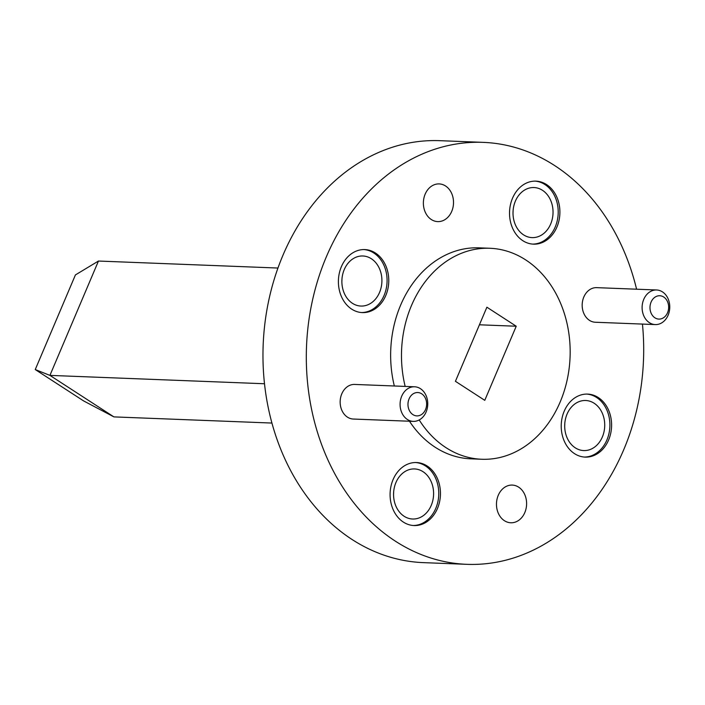 <?xml version="1.0" encoding="UTF-8"?>
<svg xmlns="http://www.w3.org/2000/svg" width="705" height="705" viewBox="0 0 705 705"><rect width="100%" height="100%" fill="white"/><g stroke="black" fill="none" stroke-linecap="round" stroke-linejoin="round"><path stroke-width="1.06" d="M636.589 289.209A211.139 168.618 92.2 0 0 483.216 142.366L439.876 140.674A211.139 168.618 92.2 0 0 269.09 298.867A211.139 168.618 92.2 0 0 351.954 539.422A211.139 168.618 92.2 0 0 423.432 562.634L466.772 564.326A211.139 168.618 92.2 0 0 642.449 324.089M404.124 516.263A25.054 20.013 92.2 0 0 412.601 519.012A25.054 20.013 92.2 0 0 433.575 494.76A25.054 20.013 92.2 0 0 414.558 468.94A25.054 20.013 92.2 0 0 394.289 487.71A25.054 20.013 92.2 0 0 404.124 516.263M393.557 494.267A25.054 20.013 92.2 0 0 393.646 492.134M523.568 234.862A25.054 20.013 92.2 0 0 532.046 237.611A25.054 20.013 92.2 0 0 553.02 213.359A25.054 20.013 92.2 0 0 534.002 187.548A25.054 20.013 92.2 0 0 513.734 206.318A25.054 20.013 92.2 0 0 523.568 234.862M513.011 212.866A25.054 20.013 92.2 0 0 513.09 210.733M352.43 303.3A25.054 20.013 92.2 0 0 360.916 306.058A25.054 20.013 92.2 0 0 381.89 281.797A25.054 20.013 92.2 0 0 362.863 255.986A25.054 20.013 92.2 0 0 342.604 274.756A25.054 20.013 92.2 0 0 352.43 303.3M341.872 281.304A25.054 20.013 92.2 0 0 341.96 279.18M575.254 447.816A25.054 20.013 92.2 0 0 583.74 450.574A25.054 20.013 92.2 0 0 604.705 426.313A25.054 20.013 92.2 0 0 585.688 400.502A25.054 20.013 92.2 0 0 565.419 419.272A25.054 20.013 92.2 0 0 575.254 447.816M564.696 425.82A25.054 20.013 92.2 0 0 564.775 423.696M483.216 142.366A211.139 168.618 92.2 0 0 312.43 300.559A211.139 168.618 92.2 0 0 395.293 541.114A211.139 168.618 92.2 0 0 466.772 564.326M414.584 386.781L354.659 384.437A17.317 13.827 92.2 0 0 340.656 397.408A17.317 13.827 92.2 0 0 347.45 417.14A17.317 13.827 92.2 0 0 353.311 419.043L413.236 421.379A17.317 13.827 -87.8 0 1 407.375 419.475A17.317 13.827 -87.8 0 1 400.581 399.744A17.317 13.827 -87.8 0 1 414.584 386.781A17.317 13.827 -87.8 0 1 427.732 404.617A17.317 13.827 -87.8 0 1 413.236 421.379M656.611 289.984L596.677 287.649A17.317 13.827 92.2 0 0 582.674 300.621A17.317 13.827 92.2 0 0 589.468 320.343A17.317 13.827 92.2 0 0 595.328 322.247L655.262 324.582A17.317 13.827 -87.8 0 1 649.402 322.679A17.317 13.827 -87.8 0 1 642.608 302.956A17.317 13.827 -87.8 0 1 656.611 289.984A17.317 13.827 -87.8 0 1 669.75 307.821A17.317 13.827 -87.8 0 1 655.262 324.582M574.504 453.641A31.531 25.177 92.2 0 0 585.176 457.104A31.531 25.177 92.2 0 0 611.57 426.587A31.531 25.177 92.2 0 0 587.635 394.095A31.531 25.177 92.2 0 0 562.132 417.721A31.531 25.177 92.2 0 0 574.504 453.641M351.68 309.125A31.531 25.177 92.2 0 0 362.352 312.597A31.531 25.177 92.2 0 0 388.746 282.07A31.531 25.177 92.2 0 0 364.811 249.579A31.531 25.177 92.2 0 0 339.308 273.205A31.531 25.177 92.2 0 0 351.68 309.125M522.819 240.687A31.531 25.177 92.2 0 0 533.491 244.15A31.531 25.177 92.2 0 0 559.876 213.624A31.531 25.177 92.2 0 0 535.95 181.141A31.531 25.177 92.2 0 0 510.438 204.758A31.531 25.177 92.2 0 0 522.819 240.687M403.366 522.088A31.531 25.177 92.2 0 0 414.046 525.551A31.531 25.177 92.2 0 0 440.431 495.025A31.531 25.177 92.2 0 0 416.496 462.542A31.531 25.177 92.2 0 0 390.993 486.159A31.531 25.177 92.2 0 0 403.366 522.088M504.419 520.704A18.859 15.061 92.2 0 0 510.808 522.775A18.859 15.061 92.2 0 0 526.591 504.516A18.859 15.061 92.2 0 0 512.279 485.084A18.859 15.061 92.2 0 0 497.016 499.211A18.859 15.061 92.2 0 0 504.419 520.704M431.328 219.537A18.859 15.061 92.2 0 0 437.708 221.608A18.859 15.061 92.2 0 0 453.5 203.348A18.859 15.061 92.2 0 0 439.18 183.917A18.859 15.061 92.2 0 0 423.925 198.043A18.859 15.061 92.2 0 0 431.328 219.537M409.464 421.229A105.565 84.309 92.2 0 0 435.144 447.226A105.565 84.309 92.2 0 0 470.878 458.832L481.718 459.255A105.565 84.309 92.2 0 0 570.072 357.047A105.565 84.309 92.2 0 0 489.94 248.275A105.565 84.309 92.2 0 0 405.172 386.411M489.94 248.275L479.109 247.852A105.565 84.309 92.2 0 0 394.333 385.988M419.202 419.951A105.565 84.309 92.2 0 0 445.974 447.649A105.565 84.309 92.2 0 0 481.718 459.255M455.43 381.308L484.767 400.334L516.227 326.23L486.891 307.204L455.43 381.308M413.2 525.498A31.531 25.177 92.2 0 0 438.739 494.963A31.531 25.177 92.2 0 0 415.65 462.524M532.645 244.097A31.531 25.177 92.2 0 0 558.184 213.562A31.531 25.177 92.2 0 0 535.095 181.123M361.506 312.544A31.531 25.177 92.2 0 0 387.054 282A31.531 25.177 92.2 0 0 363.965 249.57M584.33 457.06A31.531 25.177 92.2 0 0 609.869 426.516A31.531 25.177 92.2 0 0 586.789 394.077M654.91 317.805A11.685 9.332 92.2 0 0 668.648 306.842A11.685 9.332 92.2 0 0 654.399 297.598A11.685 9.332 92.2 0 0 654.91 317.805M412.892 414.602A11.685 9.332 92.2 0 0 426.631 403.639A11.685 9.332 92.2 0 0 412.381 394.395A11.685 9.332 92.2 0 0 412.892 414.602M264.498 383.749L49.923 375.386L113.919 416.893L83.639 400.933L35.25 369.552L49.923 375.386L98.453 261.044L277.964 268.041M113.919 416.893L271.918 423.053M35.25 369.552L75.417 274.924L98.453 261.044M479.418 324.793L516.227 326.23"/></g></svg>
